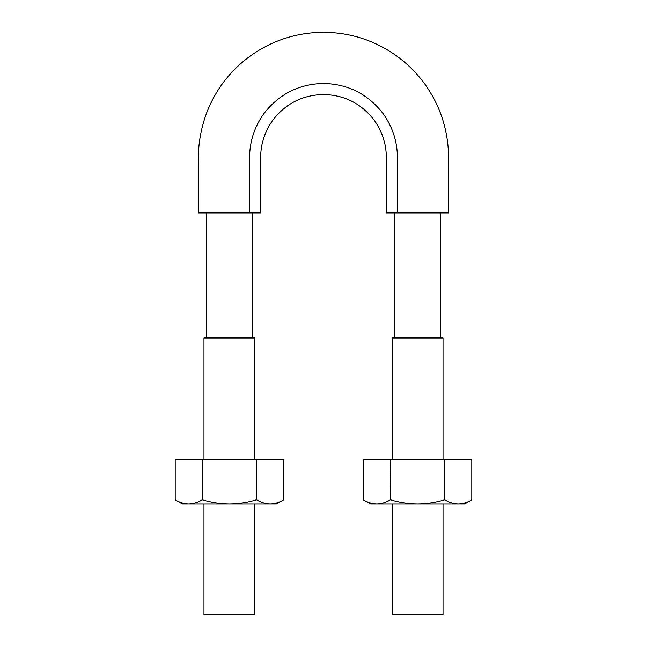 <?xml version="1.0" encoding="UTF-8"?>
<svg xmlns="http://www.w3.org/2000/svg" width="647" height="647" viewBox="0 0 647 647"><rect width="100%" height="100%" fill="white"/><g stroke="black" fill="none" stroke-linecap="round" stroke-linejoin="round"><path stroke-width="0.97" d="M397.428 212.903L448.557 212.903L397.428 212.903L397.428 157.35C397.258 141.402 392.551 126.917 383.307 113.896C368.224 94.203 348.288 84.053 323.5 83.447C298.712 84.053 278.776 94.203 263.693 113.896C254.449 126.917 249.742 141.402 249.572 157.35L249.572 212.903L198.443 212.903L260.636 212.903L260.636 157.35C260.79 143.804 264.793 131.487 272.646 120.399C285.464 103.657 302.424 95.028 323.5 94.511C344.576 95.028 361.536 103.657 374.354 120.399C382.207 131.487 386.21 143.804 386.364 157.35L386.364 212.903L417.574 212.903M252.12 212.903L252.12 337.969M254.886 503.981L254.886 614.65L203.975 614.65L203.975 503.981M443.025 503.981L443.025 614.65L392.114 614.65L392.114 503.981M392.114 459.71L392.114 337.969L443.025 337.969L443.025 459.71M254.886 459.71L254.886 337.969L203.975 337.969L203.975 459.71M175.2 459.71L175.2 499.824L175.2 459.71L256.422 459.71L256.422 499.824C247.615 502.484 238.622 503.867 229.426 503.981L270.163 503.981C265.569 503.867 261.065 502.484 256.665 499.824L256.665 459.71L283.661 459.71L283.661 499.824C279.253 502.484 274.757 503.867 270.163 503.981L276.463 503.981L283.661 499.824L283.661 459.71M182.389 503.981L188.698 503.981C184.096 503.867 179.599 502.484 175.2 499.824L182.389 503.981M188.698 503.981L229.426 503.981C220.239 503.867 211.237 502.484 202.438 499.824L202.188 499.824C197.788 502.484 193.291 503.867 188.698 503.981M202.188 459.71L202.188 499.824M202.438 459.71L202.438 499.824M390.335 499.824C385.935 502.484 381.431 503.867 376.837 503.981L370.537 503.981L363.339 499.824L363.339 459.71L363.339 499.824C367.747 502.484 372.243 503.867 376.837 503.981L458.302 503.981C453.709 503.867 449.212 502.484 444.812 499.824L444.562 499.824C435.763 502.484 426.761 503.867 417.574 503.981C408.378 503.867 399.385 502.484 390.578 499.824L390.335 459.71L390.578 499.824M363.339 459.71L390.335 459.71M471.8 459.71L471.8 499.824C467.401 502.484 462.904 503.867 458.302 503.981L464.611 503.981L471.8 499.824L471.8 459.71L444.562 459.71L444.562 499.824M390.578 459.71L444.562 459.71M444.812 459.71L444.812 499.824M448.557 212.903L448.508 153.849C447.587 128.373 439.766 105.21 425.063 84.385C411.662 66.002 394.581 52.164 373.812 42.872C357.928 35.925 341.309 32.415 323.969 32.35C310.156 32.301 296.706 34.453 283.612 38.82C271.368 42.977 260.037 48.873 249.605 56.515C229.814 71.138 215.5 89.933 206.66 112.885C200.392 129.732 197.65 147.144 198.443 165.122L198.443 212.903M394.88 212.903L394.88 337.969M440.259 212.903L440.259 337.969M206.741 212.903L206.741 337.969"/></g></svg>

